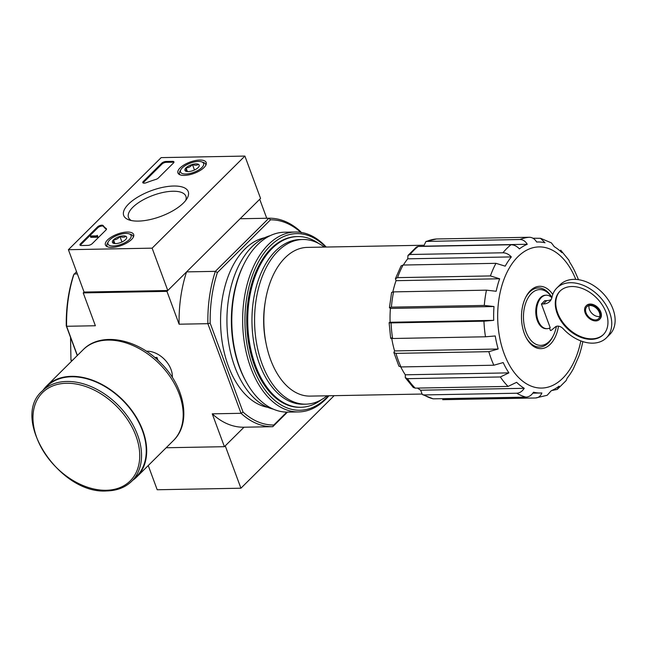 <?xml version="1.0" encoding="UTF-8"?>
<svg xmlns="http://www.w3.org/2000/svg" width="647" height="647" viewBox="0 0 647 647"><rect width="100%" height="100%" fill="white"/><g stroke="black" fill="none" stroke-linecap="round" stroke-linejoin="round"><path stroke-width="0.97" d="M556.412 326.339A27.91 16.862 -91.1 0 1 553.428 335.445A27.91 16.862 -91.1 0 1 529.383 338.365A27.91 16.862 -91.1 0 1 527.766 298.445A27.91 16.862 -91.1 0 1 551.891 297.563M549.546 328.078L550.435 330.488A1.642 1.132 -134.8 0 0 551.284 330.31L555.393 326.913A6.567 4.529 -134.8 0 1 563.424 329A35.132 24.238 -134.8 0 0 606.36 337.871A35.132 24.238 -134.8 0 0 598.815 295.857A35.132 24.238 -134.8 0 0 556.857 288.004A35.132 24.238 -134.8 0 0 551.98 297.208A16.418 11.331 -134.8 0 1 549.699 301.502A16.418 11.331 -134.8 0 1 543.359 303.977L541.426 304.009L550.209 327.738A16.749 10.117 88.9 0 1 546.974 328.676L546.189 328.692A16.749 10.117 -91.1 0 1 535.773 312.137A16.749 10.117 -91.1 0 1 545.575 295.21L546.359 295.194A16.749 10.117 88.9 0 0 536.557 312.121A16.749 10.117 88.9 0 0 546.974 328.676M551.851 297.725A16.749 10.117 88.9 0 0 546.359 295.194M551.131 299.569A16.418 11.331 -134.8 0 1 546.731 300.629L544.806 300.661L541.426 304.009M286.807 412.123L273.818 425.014L272.799 426.68L287.47 412.123M272.727 426.68L244.024 427.214L224.404 446.689L212.256 413.837A104.248 62.969 88.9 0 0 243.984 427.214A104.248 62.969 88.9 0 0 244.024 427.214L225.245 445.848L240.919 488.21L333.69 396.126L333.52 395.673M166.158 447.756L224.404 446.689M416.482 247.017L418.164 246.458L511.041 244.744C514.058 244.801 516.848 246.183 519.42 248.877A75.521 45.622 -91.1 0 1 527.256 244.275C525.38 241.177 522.946 239.584 519.978 239.503A80.446 48.59 -91.1 0 1 529.375 237.263C532.352 237.352 534.778 238.945 536.654 242.035A75.521 45.622 -91.1 0 1 537.875 241.986A75.521 45.622 -91.1 0 1 545.017 242.787L540.512 238.306L532.934 238.225M395.422 278.695L396.045 280.685L499.646 278.776L490.418 275.929L397.541 277.644L395.422 278.695L401.059 265.909L403.097 265.035L495.982 263.321L505.202 266.16A75.521 45.622 -91.1 0 1 511.324 256.916L407.723 258.824L408.006 255.428L410.069 254.497L502.945 252.783A80.446 48.59 -91.1 0 1 511.041 244.744M511.324 256.916C508.752 254.214 505.954 252.84 502.945 252.783M407.723 258.824A75.521 45.622 88.9 0 0 403.372 265.027M389.437 307.681L390.4 308.441L494.001 306.532L484.288 305.433L391.411 307.147L389.437 307.681L391.621 292.387L393.586 291.878L486.463 290.163L496.176 291.263A75.521 45.622 -91.1 0 1 499.646 278.776M396.045 280.685A75.521 45.622 88.9 0 0 392.85 291.918M390.4 308.441A75.521 45.622 88.9 0 0 390.109 322.271L493.71 320.354A75.521 45.622 -91.1 0 1 494.001 306.532M390.659 338.284L389.122 322.675L390.109 322.271C388.548 322.691 388.871 322.902 391.079 322.902L483.956 321.187L493.71 320.354M391.645 337.871C390.084 338.292 390.408 338.502 392.616 338.502L485.493 336.788A80.446 48.59 -91.1 0 1 483.956 321.187M391.75 338.494A75.521 45.622 88.9 0 0 394.573 350.925L498.174 349.016A75.521 45.622 -91.1 0 1 495.246 335.955L485.493 336.788M394.573 350.925L393.861 352.526L395.956 353.375L488.833 351.669L498.174 349.016M393.861 352.526L398.908 366.186L400.97 366.938L493.847 365.223A80.446 48.59 -91.1 0 1 488.833 351.669M400.768 366.938A75.521 45.622 88.9 0 0 405.297 374.791L508.898 372.874A75.521 45.622 -91.1 0 1 503.188 362.571L493.847 365.223M405.297 374.791L405.297 377.702L407.481 378.673L500.357 376.966L508.898 372.874M405.297 377.702L413.279 387.456L415.212 388.127L508.089 386.413A80.446 48.59 -91.1 0 1 500.357 376.966M417.501 388.079A75.521 45.622 88.9 0 0 420.647 390.214L524.248 388.305A75.521 45.622 -91.1 0 1 516.629 382.32L508.089 386.413M420.647 390.214L422.297 394.516L423.89 394.937L516.767 393.222C519.743 393.028 522.242 391.395 524.248 388.305M422.297 394.524L433.158 398.843L526.035 397.129A80.446 48.59 -91.1 0 1 516.767 393.222M442.685 399.692L535.562 397.978C538.514 397.784 540.617 396.11 541.879 392.955A75.521 45.622 -91.1 0 1 540.657 393.004A75.521 45.622 -91.1 0 1 533.516 392.203C531.51 395.293 529.02 396.935 526.035 397.129M535.562 397.978L547.184 395.285M551.697 390.537L557.253 389.397L559.113 386.113A75.521 45.622 -91.1 0 1 551.276 390.715L547.176 395.277M582.898 341.624L582.357 343.727A75.521 45.622 -91.1 0 1 578.887 356.214L573.331 368.83A75.521 45.622 -91.1 0 1 567.209 378.074L566.125 380.598L557.253 389.397M568.931 260.24L569.635 262.116A75.521 45.622 -91.1 0 1 575.337 272.419L578.499 279.682M540.512 238.298L551.357 242.851L554.285 246.685A75.521 45.622 -91.1 0 1 561.903 252.67L560.69 250.171M519.978 239.503L425.985 241.444L436.499 238.978L529.375 237.263M425.985 241.444L423.656 246.183L527.256 244.275M423.656 246.183A75.521 45.622 88.9 0 0 423.235 246.361M421.698 394.047L310.148 396.11A74.373 44.926 -91.1 0 1 263.863 322.578A74.373 44.926 -91.1 0 1 307.406 247.389L423.639 245.245M77.268 355.567L66.277 325.853A102.606 61.983 -91.1 0 1 73.507 275.169L76.483 271.562M77.389 355.446L66.601 326.282A104.248 62.969 -91.1 0 1 74.065 273.964L77.349 273.899M244.889 156.073L152.126 248.157L68.404 249.702L161.168 157.617L244.889 156.073L260.563 198.435L167.791 290.519L84.07 292.064L83.228 292.905L166.95 291.36L186.571 271.886A104.248 62.969 88.9 0 0 179.098 324.204L166.95 291.36M272.799 426.68A104.248 62.969 -91.1 0 1 272.759 426.68A104.248 62.969 -91.1 0 1 241.032 413.304L207.881 323.678A104.248 62.969 -91.1 0 1 215.346 271.352L186.571 271.886M273.818 425.014A102.606 61.983 -91.1 0 1 243.046 412.066L210.17 323.193A102.606 61.983 -91.1 0 1 217.4 272.516L215.346 271.352L268.877 218.217L240.094 218.751L259.714 199.276L266.742 218.257M172.32 377.379A21.602 14.905 -134.8 0 0 168.495 364.415A21.602 14.905 -134.8 0 0 159.308 355.154A21.602 14.905 -134.8 0 0 146.368 351.24M210.17 323.193L207.881 323.678L179.098 324.204M66.277 325.853L66.601 326.282L95.376 325.748L83.228 292.905M243.046 412.066L241.032 413.304L212.256 413.837M217.4 272.516L270.478 219.826L268.877 218.217A104.248 62.969 -91.1 0 1 268.917 218.217A104.248 62.969 -91.1 0 1 300.645 231.594L301.251 232.783M267.729 407.311A85.372 51.566 -91.1 0 1 220.587 323.379A85.372 51.566 -91.1 0 1 264.599 237.756M270.478 219.826A102.606 61.983 -91.1 0 1 300.79 232.362M72.537 360.258L70.96 360.29L71.76 361.026M70.531 337.346L70.96 360.29M321.648 399.563A85.372 51.566 -91.1 0 1 300.879 407.278A85.372 51.566 -91.1 0 1 247.744 322.877A85.372 51.566 -91.1 0 1 297.733 236.567A85.372 51.566 -91.1 0 1 318.769 243.515M327.058 395.794A82.347 49.746 -91.1 0 1 305.845 404.165A82.347 49.746 -91.1 0 1 254.595 322.748A82.347 49.746 -91.1 0 1 302.812 239.495A82.347 49.746 -91.1 0 1 324.317 247.081M305.845 404.165L303.233 404.213A82.347 49.746 -91.1 0 1 251.974 322.796A82.347 49.746 -91.1 0 1 300.192 239.544L302.812 239.495M558.515 326.161A31.193 18.844 -91.1 0 1 544.782 347.916A31.193 18.844 -91.1 0 1 526.415 338.082A31.193 18.844 -91.1 0 1 525.663 297.394A31.193 18.844 -91.1 0 1 552.764 294.466M553.428 335.445L552.894 336.521A29.552 17.849 -91.1 0 1 526.124 337.54M525.396 297.952A29.552 17.849 -91.1 0 1 551.915 297.491M589.037 305.643A8.371 5.774 -134.8 0 0 591.544 312.962A8.371 5.774 -134.8 0 0 598.766 316.585A8.371 5.774 -134.8 0 0 599.793 316.472M606.36 337.871L609.733 334.523A35.132 24.238 -134.8 0 0 602.187 292.509A35.132 24.238 -134.8 0 0 560.229 284.656L556.857 288.004M591.374 339.343A30.7 21.181 -134.8 0 0 603.239 334.725A30.7 21.181 -134.8 0 0 596.647 298.008A30.7 21.181 -134.8 0 0 559.978 291.15A30.7 21.181 -134.8 0 0 560.989 320.961A30.7 21.181 -134.8 0 0 591.374 339.343M599.437 319.489L599.939 318.987A9.519 6.567 -134.8 0 0 597.901 307.6A9.519 6.567 -134.8 0 0 586.53 305.473L586.02 305.974A9.519 6.567 -134.8 0 0 586.336 315.218A9.519 6.567 -134.8 0 0 595.758 320.92A9.519 6.567 -134.8 0 0 599.437 319.489A9.519 6.567 -134.8 0 0 597.391 308.101A9.519 6.567 -134.8 0 0 586.02 305.974M560.237 290.899A30.7 21.181 -134.8 0 0 561.636 320.669A30.7 21.181 -134.8 0 0 591.884 338.842A30.7 21.181 -134.8 0 0 603.489 334.467M595.394 319.933A8.371 5.774 -134.8 0 0 598.629 318.672A8.371 5.774 -134.8 0 0 596.825 308.659A8.371 5.774 -134.8 0 0 586.829 306.791A8.371 5.774 -134.8 0 0 587.104 314.919A8.371 5.774 -134.8 0 0 595.394 319.933M158.062 360.403L156.978 357.476L154.795 357.516M155.943 358.495L156.978 357.476M131.786 481.19L136.509 476.499A63.535 43.842 -134.8 0 0 122.857 400.525A63.535 43.842 -134.8 0 0 46.988 386.316L42.265 391.006C9.851 418.625 59.573 494.712 106.844 490.927C117.05 490.677 125.364 487.434 131.786 481.19A63.535 43.842 -134.8 0 0 118.134 405.208A63.535 43.842 -134.8 0 0 42.265 391.006M132.627 480.349A64.029 44.182 -134.8 0 0 136.857 476.847A64.029 44.182 -134.8 0 0 123.1 400.283A64.029 44.182 -134.8 0 0 46.641 385.968A64.029 44.182 -134.8 0 0 43.106 390.165M148.244 465.541L157.197 489.755L240.919 488.21M199.802 160.052A15.059 6.009 159.7 0 1 206.207 162.551A15.059 6.009 159.7 0 1 194.149 173.364A15.059 6.009 159.7 0 1 177.957 173A15.059 6.009 159.7 0 1 184.29 164.783A15.059 6.009 159.7 0 1 199.802 160.052M127.273 232.047A15.059 6.009 159.7 0 1 133.678 234.537A15.059 6.009 159.7 0 1 121.62 245.359A15.059 6.009 159.7 0 1 105.429 244.995A15.059 6.009 159.7 0 1 111.761 236.778A15.059 6.009 159.7 0 1 127.273 232.047M173.639 186.021A34.404 13.716 159.7 0 1 187.096 198.403A34.404 13.716 159.7 0 1 160.731 216.422A34.404 13.716 159.7 0 1 128.988 219.899A34.404 13.716 159.7 0 1 132.635 200.554A34.404 13.716 159.7 0 1 173.639 186.021M92.189 243.676A3.284 1.31 159.7 0 1 87.887 245.399L81.344 245.52A3.284 1.31 159.7 0 1 79.953 244.987A3.284 1.31 159.7 0 1 80.414 243.895L97.543 226.895A3.284 1.31 159.7 0 1 100.657 225.334A3.284 1.31 159.7 0 1 103.172 225.585A57.462 22.912 159.7 0 0 106.245 228.569A3.284 1.31 159.7 0 1 106.48 228.86A3.284 1.31 159.7 0 1 106.019 229.952L92.189 243.676M158.305 178.046A3.284 1.31 159.7 0 1 155.701 179.47A57.462 22.912 159.7 0 0 146.4 182.68A3.284 1.31 159.7 0 1 142.777 182.624A3.284 1.31 159.7 0 1 143.238 181.532L161.71 163.198A3.284 1.31 159.7 0 1 166.012 161.475L172.555 161.354A3.284 1.31 159.7 0 1 173.946 161.887A3.284 1.31 159.7 0 1 173.485 162.979L158.305 178.046M84.07 292.064L68.404 249.702M167.791 290.519L152.126 248.157M131.341 220.546A30.587 12.196 159.7 0 1 128.494 217.449A30.587 12.196 159.7 0 1 141.483 200.805A30.587 12.196 159.7 0 1 172.895 191.245A30.587 12.196 159.7 0 1 185.875 196.227A30.587 12.196 159.7 0 1 185.729 200.424M80.301 245.342A3.284 1.31 159.7 0 1 80.729 244.744L97.859 227.744A3.284 1.31 159.7 0 1 100.972 226.175A3.284 1.31 159.7 0 1 103.488 226.434L103.172 225.585M106.456 229.345A57.462 22.912 159.7 0 1 103.488 226.434M97.503 235.856L96.993 236.357L90.451 236.478L90.96 235.977L96.484 235.88L97.349 235.371L97.026 235.783L97.81 236.705L97.309 237.206L96.993 236.357M97.349 235.371L97.64 236.236M97.309 237.206L90.766 237.328L90.451 236.478M143.116 182.98A3.284 1.31 159.7 0 1 143.553 182.381L162.025 164.047A3.284 1.31 159.7 0 1 166.328 162.324L172.87 162.203A3.284 1.31 159.7 0 1 173.914 162.381M125.93 236.317A7.586 3.025 159.7 0 1 126.4 238.589A7.586 3.025 159.7 0 1 125.583 239.608A7.586 3.025 159.7 0 1 119.185 243.013A7.586 3.025 159.7 0 1 113.589 243.329A7.586 3.025 159.7 0 1 113.144 243.126C113.678 243.175 113.799 242.075 113.5 239.835C116.031 239.843 118.166 238.711 119.889 236.43C122.323 237.53 124.337 237.489 125.93 236.317A7.586 3.025 159.7 0 0 119.889 236.43A7.586 3.025 159.7 0 0 113.5 239.835A7.586 3.025 159.7 0 0 113.144 243.126M109.723 239.908A12.309 4.909 159.7 0 1 129.198 233.874A12.309 4.909 159.7 0 1 121.24 244.331A12.309 4.909 159.7 0 1 108.397 241.566A12.309 4.909 159.7 0 1 109.723 239.908M129.198 233.874L131.009 234.505A13.951 5.564 159.7 0 1 133.145 236.292A13.951 5.564 159.7 0 1 133.29 237.247M107.491 246.79A13.951 5.564 159.7 0 1 106.973 245.973A13.951 5.564 159.7 0 1 107.434 243.223L108.397 241.566M121.951 241.994L119.889 236.43M114.875 243.571L113.5 239.835M198.459 164.322A7.586 3.025 159.7 0 1 198.928 166.594A7.586 3.025 159.7 0 1 198.111 167.622A7.586 3.025 159.7 0 1 191.714 171.018A7.586 3.025 159.7 0 1 186.118 171.334A7.586 3.025 159.7 0 1 185.673 171.131C186.207 171.18 186.328 170.08 186.021 167.84C188.56 167.848 190.695 166.716 192.418 164.435C194.844 165.535 196.858 165.503 198.459 164.322A7.586 3.025 159.7 0 0 192.418 164.435A7.586 3.025 159.7 0 0 186.021 167.84A7.586 3.025 159.7 0 0 185.673 171.131M182.252 167.913A12.309 4.909 159.7 0 1 201.727 161.879A12.309 4.909 159.7 0 1 193.768 172.337A12.309 4.909 159.7 0 1 180.925 169.571A12.309 4.909 159.7 0 1 182.252 167.913M201.727 161.879L203.538 162.51A13.951 5.564 159.7 0 1 205.673 164.298A13.951 5.564 159.7 0 1 205.811 165.252M180.02 174.795A13.951 5.564 159.7 0 1 179.502 173.986A13.951 5.564 159.7 0 1 179.963 171.229L180.925 169.571M194.472 169.999L192.418 164.435M187.404 171.576L186.021 167.84M328.458 395.77A88.324 53.353 -91.1 0 1 259.043 380.485A88.324 53.353 -91.1 0 1 256.916 264.882A88.324 53.353 -91.1 0 1 325.716 247.049M300.386 407.286A85.372 51.566 -91.1 0 1 260.256 378.341A85.372 51.566 -91.1 0 1 258.202 266.985A85.372 51.566 -91.1 0 1 297.232 236.584M328.951 395.762A89.965 54.348 -91.1 0 1 298.663 411.921A89.965 54.348 -91.1 0 1 242.665 322.966A89.965 54.348 -91.1 0 1 295.339 232.014A89.965 54.348 -91.1 0 1 326.209 247.041M298.663 411.921L287.802 412.115A89.965 54.348 -91.1 0 1 246.046 381.601A89.965 54.348 -91.1 0 1 243.879 264.251A89.965 54.348 -91.1 0 1 284.486 232.216L295.339 232.014M246.046 381.601L245.294 380.218A87.83 53.054 -91.1 0 1 243.183 265.658L243.879 264.251M273.414 409.195A87.83 53.054 -91.1 0 1 226.951 323.257A87.83 53.054 -91.1 0 1 270.211 235.662M410.069 254.497A80.446 48.59 -91.1 0 1 418.164 246.458M490.418 275.929A80.446 48.59 -91.1 0 1 495.982 263.321M397.541 277.644A80.446 48.59 -91.1 0 1 403.097 265.035M484.288 305.433A80.446 48.59 -91.1 0 1 486.463 290.163M391.411 307.147A80.446 48.59 -91.1 0 1 393.586 291.878M392.616 338.502A80.446 48.59 -91.1 0 1 391.079 322.902M400.97 366.938A80.446 48.59 -91.1 0 1 395.956 353.375M415.212 388.127A80.446 48.59 -91.1 0 1 407.481 378.673M433.158 398.843A80.446 48.59 -91.1 0 1 423.89 394.937M427.093 241.218A80.446 48.59 -91.1 0 1 436.499 238.978M265.909 342.684A67.312 40.656 -91.1 0 1 265.165 302.408M580.82 340.904A70.596 42.645 -91.1 0 1 518.393 377.306A70.596 42.645 -91.1 0 1 509.424 267.826A70.596 42.645 -91.1 0 1 575.781 279.407M546.731 300.629L543.359 303.977M106.148 490.28A62.225 42.937 -134.8 0 0 119.388 409.211A62.225 42.937 -134.8 0 0 33.515 410.796A62.225 42.937 -134.8 0 0 106.148 490.28M136.857 476.847L173.372 440.599A64.029 44.182 -134.8 0 0 159.615 364.035A64.029 44.182 -134.8 0 0 83.156 349.72L46.641 385.968M80.729 244.744L80.414 243.895M97.859 227.744L97.543 226.895M106.488 229.232L106.245 228.569M172.87 162.203L172.555 161.354M166.328 162.324L166.012 161.475M162.025 164.047L161.71 163.198M143.553 182.381L143.238 181.532M532.877 393.15L540.657 393.004M536.638 242.01L537.875 241.986M268.917 218.217L240.134 218.743M272.759 426.68L243.984 427.214M297.733 236.567L296.738 236.584M300.879 407.278L299.885 407.295M568.948 260.231L560.698 250.163M408.006 255.419L416.482 247.008M173.372 440.599C191.722 423.203 184.872 386.752 161.03 363.29C137.771 338.785 100.851 331.296 83.156 349.72M106.973 245.973L107.232 246.685M133.145 236.292L133.411 237.004M179.502 173.986L179.761 174.69M205.673 164.298L205.94 165.009"/></g></svg>
